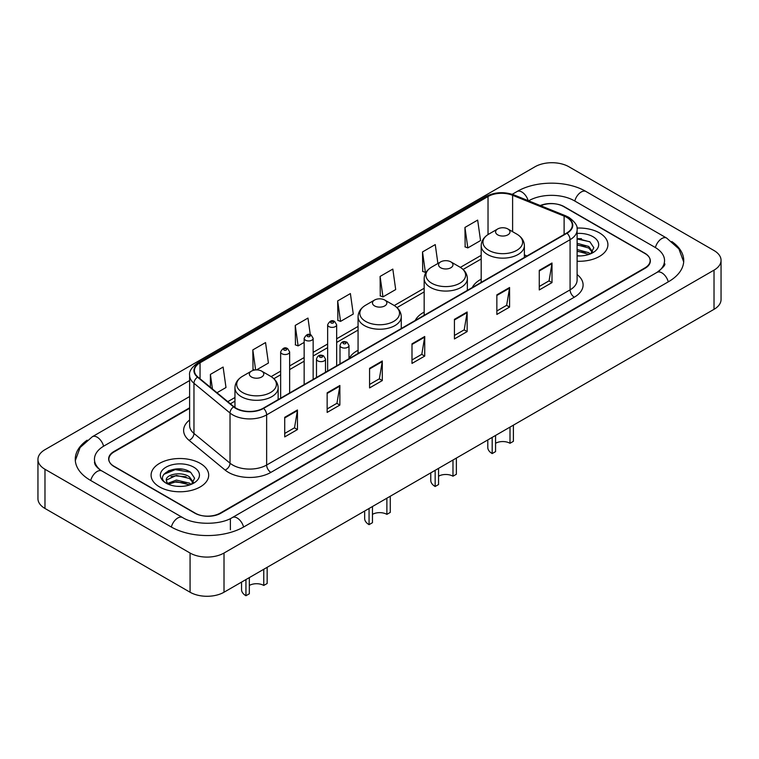 <?xml version="1.0" encoding="UTF-8"?>
<svg xmlns="http://www.w3.org/2000/svg" width="759" height="759" viewBox="0 0 759 759"><rect width="100%" height="100%" fill="white"/><g stroke="black" fill="none" stroke-linecap="round" stroke-linejoin="round"><path stroke-width="1.14" d="M358.068 350.26A31.802 18.358 0 0 0 348.998 358.627M424.167 312.091A31.802 18.358 0 0 0 415.22 320.469M481.187 279.17A31.802 18.358 0 0 0 472.24 287.557M189.617 408.295L114.135 451.88A17.998 10.389 0 0 0 108.86 459.223A17.998 10.389 0 0 0 114.135 466.576L194.74 513.112A17.998 10.389 0 0 0 220.195 513.112L644.865 267.927A17.998 10.389 0 0 0 650.14 260.584A17.998 10.389 0 0 0 644.865 253.231L564.26 206.695A17.998 10.389 0 0 0 540.731 205.727M658.556 271.418A32.4 18.709 0 0 0 664.542 260.584A32.4 18.709 0 0 0 655.045 247.358L574.44 200.822A32.4 18.709 0 0 0 528.625 200.822L528.606 200.831M189.617 396.54L103.955 445.998A32.4 18.709 0 0 0 94.458 459.223A32.4 18.709 0 0 0 100.444 470.058M190.073 553.036A24.003 13.852 0 0 0 224.009 553.036L714.02 270.138A24.003 13.852 0 0 0 721.05 260.337A24.003 13.852 0 0 0 714.02 250.536L568.927 166.771A24.003 13.852 0 0 0 534.991 166.771L44.98 449.679A24.003 13.852 0 0 0 37.95 459.47A24.003 13.852 0 0 0 44.98 469.271L190.073 553.036L190.073 592.229A24.003 13.852 0 0 0 224.009 592.229L714.02 309.321A24.003 13.852 0 0 0 721.05 299.53L721.05 260.337M37.95 459.47L37.95 498.663A24.003 13.852 0 0 0 44.98 508.464L190.073 592.229M87.19 440.173A51.603 29.791 0 0 0 75.264 459.223A51.603 29.791 0 0 0 90.378 480.295L170.984 526.831A51.603 29.791 0 0 0 243.952 526.831L668.622 281.646A51.603 29.791 0 0 0 683.736 260.584A51.603 29.791 0 0 0 671.81 241.533M182.293 469.204A24.003 13.852 0 0 0 168.242 470.874M581.508 238.715A24.003 13.852 0 0 0 577.106 238.696M599.477 232.909A28.795 16.632 0 0 0 576.963 228.079A28.795 16.632 0 0 1 599.477 232.909A28.795 16.632 0 0 1 607.912 244.664A28.795 16.632 0 0 0 599.477 232.909M200.253 463.388A28.795 16.632 0 0 0 168.868 459.783A28.795 16.632 0 0 0 151.088 475.143A28.795 16.632 0 0 0 159.523 486.908A28.795 16.632 0 0 0 190.907 490.513A28.795 16.632 0 0 0 208.687 475.143A28.795 16.632 0 0 0 200.253 463.388A28.795 16.632 0 0 0 168.868 459.783A28.795 16.632 0 0 0 151.088 475.143A28.795 16.632 0 0 0 159.523 486.908A28.795 16.632 0 0 0 190.907 490.513A28.795 16.632 0 0 0 208.687 475.143A28.795 16.632 0 0 0 200.253 463.388M566.679 217.349A19.203 11.081 180 0 1 572.305 225.186A19.203 11.081 180 0 1 566.679 233.022L263.259 408.209A19.203 11.081 180 0 1 233.952 406.729L197.89 376.995A19.203 11.081 180 0 1 194.418 370.629A19.203 11.081 180 0 1 200.044 362.793L488.028 196.534A19.203 11.081 180 0 1 512.61 195.291L564.117 216.106A19.203 11.081 180 0 1 566.679 217.349M567.02 217.15A19.677 11.366 0 0 0 564.392 215.879L512.885 195.063A19.677 11.366 0 0 0 487.686 196.334L199.702 362.603A19.677 11.366 0 0 0 197.501 377.147L233.563 406.881A19.677 11.366 0 0 0 263.591 408.399L567.02 233.222A19.677 11.366 0 0 0 567.02 217.15M284.72 417.317L284.72 436.909L297.452 429.566L297.452 409.974L284.72 417.317M284.72 433.436L294.53 427.772L297.395 410.619A4.801 2.77 -120 0 0 297.452 409.974M294.435 427.829L297.452 429.566M327.148 392.82L327.148 412.422L339.871 405.069L339.871 385.477L327.148 392.82M327.148 408.94L336.949 403.285L339.823 386.122A4.801 2.77 -120 0 0 339.871 385.477M336.863 403.333L339.871 405.069M369.576 368.333L369.576 387.925L382.299 380.582L382.299 360.98L369.576 368.333M369.576 384.452L379.377 378.788L382.251 361.635A4.801 2.77 -120 0 0 382.299 360.98M379.291 378.836L382.299 380.582M539.269 270.356L539.269 289.947L552.002 282.604L552.002 263.003L539.269 270.356M539.269 286.475L549.08 280.811L551.945 263.658A4.801 2.77 -120 0 0 552.002 263.003M548.985 280.868L552.002 282.604M496.851 294.853L496.851 314.444L509.574 307.091L509.574 287.5L496.851 294.853M496.851 310.972L506.651 305.308L509.526 288.154A4.801 2.77 -120 0 0 509.574 287.5M506.566 305.355L509.574 307.091M454.423 319.34L454.423 338.941L467.146 331.588L467.146 311.996L454.423 319.34M454.423 335.459L464.223 329.804L467.098 312.642A4.801 2.77 -120 0 0 467.146 311.996M464.138 329.852L467.146 331.588M411.995 343.836L411.995 363.428L424.727 356.085L424.727 336.493L411.995 343.836M411.995 359.956L421.805 354.292L424.67 337.138A4.801 2.77 -120 0 0 424.727 336.493M421.71 354.349L424.727 356.085M577.106 261.248A28.795 16.632 0 0 0 607.912 244.664A28.795 16.632 0 0 1 577.106 261.248M189.617 407.811L113.916 451.51A17.998 10.389 0 0 0 108.651 458.863A17.998 10.389 0 0 0 113.916 466.206L195.376 513.236A17.998 10.389 0 0 0 220.831 513.236L645.084 268.297A17.998 10.389 0 0 0 650.349 260.954A17.998 10.389 0 0 0 645.084 253.601L563.624 206.571A17.998 10.389 0 0 0 540.256 205.537M256.523 369.908L268.42 363.039L265.546 342.565L252.823 349.908L253.022 369.386M216.979 392.735L225.992 387.526L223.118 367.052L210.395 374.405L210.395 387.299M380.098 276.428L382.963 296.902L395.695 289.558L392.82 269.084L380.098 276.428L380.297 295.906M437.896 263.487L435.249 244.588L422.516 251.931L422.725 271.409M464.944 227.444L467.819 247.918L480.542 240.565L477.667 220.091L464.944 227.444L465.153 246.922M310.308 334.738L307.974 318.068L295.242 325.421L295.45 344.89M337.67 300.925L340.544 321.399L353.267 314.046L350.392 293.572L337.67 300.925L337.878 320.402M340.544 321.399L337.67 320.326M382.963 296.902L380.098 295.83M422.516 251.931L425.391 272.405L426.34 271.864M425.391 272.405L422.516 271.333M467.819 247.918L464.944 246.846M295.242 325.421L298.116 345.895L304.15 342.404M298.116 345.895L295.242 344.814M254.758 370.031L252.823 369.31M252.823 349.908L255.631 369.937M210.395 374.405L212.444 388.988M577.106 255.736L580.407 255.935M577.106 249.521L588.699 252.662L590.284 253.933M577.106 251.077L588.984 254.407M577.106 243.297L588.699 246.438L592.599 251.817M577.106 244.853L588.699 247.994L592.286 252.225M577.106 255.897A19.563 11.29 0 0 0 592.94 252.652A19.563 11.29 0 0 0 592.94 236.675A19.563 11.29 0 0 0 577.106 233.43M590.749 253.743L593.813 247.719L589.933 241.884L577.106 238.383M577.106 238.981L589.677 241.704M577.106 245.204L585.341 246.277M577.106 251.428L585.341 252.5M513.397 425.154L513.397 441.321L510.001 443.284A10.199 5.892 0 0 0 495.57 443.284M495.57 435.448L495.57 451.614L492.183 453.569L492.183 437.402M510.001 443.284L510.001 427.118M497.695 234.835A7.201 4.156 0 0 0 507.875 234.835A7.201 4.156 0 0 0 507.875 228.962L516.813 234.123A19.838 11.451 0 0 0 516.813 234.123A19.838 11.451 0 0 1 516.813 250.318A19.838 11.451 0 0 1 488.758 250.318A19.838 11.451 0 0 1 488.758 234.123C483.872 237.026 481.348 240.878 481.187 245.688A21.603 12.467 0 0 0 487.515 254.502A21.603 12.467 0 0 0 511.054 257.206A21.603 12.467 0 0 0 524.384 245.688C524.222 240.878 521.708 237.026 516.822 234.123L507.875 228.962A7.201 4.156 0 0 0 497.695 228.962A7.201 4.156 0 0 0 497.695 234.835M487.79 439.935L487.79 447.449A15 8.662 0 0 0 492.183 453.569M456.377 458.075L456.377 474.242L452.981 476.206A10.199 5.892 0 0 0 438.56 476.206M438.56 468.36L438.56 484.536L435.163 486.491L435.163 470.324M452.981 476.206L452.981 460.039M440.675 267.756A7.201 4.156 0 0 0 450.855 267.756A7.201 4.156 0 0 0 450.855 261.883L459.802 267.045A19.838 11.451 0 0 1 459.802 283.24A19.838 11.451 0 0 1 431.738 283.24A19.838 11.451 0 0 1 431.738 267.045C426.852 269.938 424.328 273.8 424.167 278.6A21.603 12.467 0 0 0 430.495 287.424A21.603 12.467 0 0 0 454.034 290.128A21.603 12.467 0 0 0 467.364 278.6C467.212 273.8 464.688 269.938 459.802 267.045L450.855 261.883A7.201 4.156 0 0 0 440.675 261.883A7.201 4.156 0 0 0 440.675 267.756M430.77 472.857L430.77 480.371A15 8.662 0 0 0 435.163 486.491M390.278 496.234L390.278 512.401L386.881 514.365A10.199 5.892 0 0 0 372.46 514.365M372.46 506.528L372.46 522.695L369.064 524.649L369.064 508.483M386.881 514.365L386.881 498.198M374.576 305.915A7.201 4.156 0 0 0 384.756 305.915A7.201 4.156 0 0 0 384.756 300.042L393.703 305.203A19.838 11.451 0 0 1 393.703 321.399A19.838 11.451 0 0 1 365.639 321.399A19.838 11.451 0 0 1 365.639 305.203C360.753 308.107 358.229 311.958 358.068 316.769A21.603 12.467 0 0 0 364.396 325.583A21.603 12.467 0 0 0 387.934 328.286A21.603 12.467 0 0 0 401.264 316.769C401.113 311.958 398.589 308.107 393.703 305.203L384.756 300.042A7.201 4.156 0 0 0 374.576 300.042A7.201 4.156 0 0 0 374.576 305.915M364.671 511.025L364.671 518.53A15 8.662 0 0 0 369.064 524.649M267.159 567.315L267.159 583.491L263.762 585.445A10.199 5.892 0 0 0 249.341 585.445M249.341 577.608L249.341 593.775L245.944 595.73L245.944 579.563M263.762 585.445L263.762 569.278M251.466 377.005A7.201 4.156 0 0 0 261.646 377.005A7.201 4.156 0 0 0 261.646 371.123L270.583 376.284A19.838 11.451 0 0 1 270.583 392.488A19.838 11.451 0 0 1 242.519 392.488A19.838 11.451 0 0 1 242.519 376.284C237.633 379.187 235.11 383.039 234.958 387.849A21.603 12.467 0 0 0 241.277 396.663A21.603 12.467 0 0 0 264.815 399.367A21.603 12.467 0 0 0 278.155 387.849C277.993 383.039 275.47 379.187 270.583 376.284L261.646 371.123A7.201 4.156 0 0 0 251.457 371.123A7.201 4.156 0 0 0 251.466 377.005M241.552 582.106L241.552 589.61A15 8.662 0 0 0 245.944 595.73M176.61 486.282L181.183 486.415M167.644 483.417L176.382 480.077L189.484 483.141L191.069 484.422M168.451 484.251L176.382 481.633L189.769 484.897M167.786 484.024L166.382 480.732A13.567 7.827 0 0 0 168.574 484.356M193.374 482.307L189.484 476.927C181.335 470.846 164.589 474.603 166.382 480.732L166.325 480.134M166.411 480.921L166.79 479.916L176.382 475.419L189.484 478.474L193.071 482.705M191.534 484.223L194.598 478.208L190.718 472.364C176.989 462.497 152.597 475.504 166.686 483.474L167.388 483.9M193.725 467.164A19.563 11.29 0 0 0 166.06 467.164A19.563 11.29 0 0 0 166.06 483.132A19.563 11.29 0 0 0 193.725 483.132A19.563 11.29 0 0 0 193.725 467.164M163.821 474.328L175.31 469.612L190.452 472.193M171.003 476.614L175.31 475.836L186.126 476.766M171.003 482.838L175.31 482.06L186.126 482.98M243.592 527.04A9.601 5.541 -120 0 0 232.368 517.534C220.556 525.171 194.37 525.171 182.568 517.534L101.962 470.997C101.004 470.646 96.327 467.459 94.856 464.081L94.458 462.165M171.344 527.04A9.601 5.541 -60 0 1 177.767 518.008A9.601 5.541 -60 0 1 182.568 517.534M90.738 480.504A9.601 5.541 -60 0 1 97.161 471.472A9.601 5.541 -60 0 1 101.962 470.997M75.312 460.58L80.093 447.525L92.361 436.71A9.601 5.541 60 0 1 103.594 446.216M512.24 194.295L517.04 191.524A9.601 5.541 60 0 1 528.16 200.651M517.04 191.524C535.759 180.386 567.305 180.386 586.033 191.524A9.601 5.541 120 0 0 574.8 201.021M586.033 191.524L666.639 238.06A9.601 5.541 120 0 0 655.406 247.567M668.262 281.855A9.601 5.541 -120 0 0 657.038 272.358L232.368 517.534M224.009 592.229L224.009 553.036M44.98 508.464L44.98 469.271M714.02 309.321L714.02 270.138M230.375 529.773L230.375 518.995M577.106 274.559A29.999 17.324 180 0 1 574.316 297.196L270.897 472.383A5.996 3.463 60 0 1 266.646 465.03L570.075 289.853A24.003 13.852 0 0 0 577.106 280.052L577.106 229.892A24.003 13.852 180 0 1 570.075 239.692A5.996 3.463 -120 0 0 567.02 233.222M270.897 472.383A29.999 17.324 180 0 1 228.468 472.383A29.999 17.324 180 0 1 225.11 470.068L189.048 440.334A29.999 17.324 180 0 1 189.617 420.002M232.709 465.03A24.003 13.852 0 0 0 266.646 465.03L266.646 414.869A24.003 13.852 180 0 1 230.024 413.019L193.962 383.286A24.003 13.852 180 0 1 189.617 375.335L189.617 425.495A24.003 13.852 0 0 0 193.962 433.446L230.024 463.18A24.003 13.852 0 0 0 232.709 465.03M577.106 229.892C577.903 226.144 575.142 221.96 568.833 217.349L565.673 215.812A5.996 2.808 112 0 0 564.392 215.879M565.673 215.812L514.175 194.997C504.232 191.477 494.802 191.989 485.874 196.524A5.996 3.463 60 0 1 487.686 196.334M199.702 362.603A5.996 3.463 -120 0 0 197.89 362.793C191.657 367.271 188.906 371.455 189.617 375.335M197.501 377.147A5.996 4.013 129.5 0 0 193.962 383.286L193.962 433.446A5.996 4.013 -50.5 0 1 189.048 440.334M514.175 194.997A5.996 2.808 112 0 0 512.885 195.063M233.563 406.881A5.996 4.013 129.5 0 0 230.024 413.019L230.024 463.18A5.996 4.013 -50.5 0 1 225.11 470.068M263.591 408.399A5.996 3.463 60 0 1 266.646 414.869L570.075 239.692L570.075 289.853A5.996 3.463 60 0 0 574.316 297.196M200.044 362.793L200.044 378.76M564.117 216.106L564.117 234.503M512.61 195.291L512.61 231.694M526.964 255.954L524.384 254.91M488.028 196.534L488.028 234.569M481.187 255.347L460.352 267.377M424.167 288.259L394.253 305.535M358.068 326.427L336.654 338.789M327.651 343.988L313.154 352.356M304.15 357.555L289.644 365.933M280.65 371.123L271.134 376.616M234.958 397.507L227.785 401.644M411.995 344.453L424.67 337.138M454.423 319.966L467.098 312.642M496.851 295.469L509.526 288.154M539.269 270.972L551.945 263.658M369.576 368.95L382.251 361.635M327.148 393.447L339.823 386.122M284.72 417.943L297.395 410.619M341.313 347.318A4.497 2.6 180 0 1 340.004 345.478C341.152 341.787 343.504 340.715 347.062 342.271L348.998 345.478A4.497 2.6 180 0 1 346.218 347.878A4.497 2.6 180 0 1 341.313 347.318M345.563 342.413A1.499 0.863 0 0 0 343.438 342.413A1.499 0.863 0 0 0 343.438 343.637A1.499 0.863 0 0 0 345.563 343.637A1.499 0.863 0 0 0 345.563 342.413M317.812 360.886A4.497 2.6 180 0 1 316.494 359.045C317.642 355.354 320.004 354.282 323.552 355.838L325.497 359.045A4.497 2.6 180 0 1 322.717 361.445A4.497 2.6 180 0 1 317.812 360.886M322.053 355.98A1.499 0.863 0 0 0 319.937 355.98A1.499 0.863 0 0 0 319.937 357.214A1.499 0.863 0 0 0 322.053 357.214A1.499 0.863 0 0 0 322.053 355.98M336.654 365.829L336.654 324.776A4.497 2.6 180 0 1 333.875 327.176A4.497 2.6 180 0 1 328.97 326.617A4.497 2.6 180 0 1 327.651 324.776L327.651 371.028M331.095 322.945A1.499 0.863 0 0 0 333.21 322.945A1.499 0.863 0 0 0 333.21 321.721A1.499 0.863 0 0 0 331.095 321.721A1.499 0.863 0 0 0 331.095 322.945M313.154 379.396L313.154 338.353A4.497 2.6 180 0 1 310.374 340.753A4.497 2.6 180 0 1 305.469 340.184A4.497 2.6 180 0 1 304.15 338.353L304.15 384.595M307.594 336.512A1.499 0.863 0 0 0 309.71 336.512A1.499 0.863 0 0 0 309.71 335.288A1.499 0.863 0 0 0 307.594 335.288A1.499 0.863 0 0 0 307.594 336.512M289.644 392.972L289.644 351.92A4.497 2.6 180 0 1 286.874 354.32A4.497 2.6 180 0 1 281.969 353.76A4.497 2.6 180 0 1 280.65 351.92L280.65 398.162M284.084 350.079A1.499 0.863 0 0 0 286.209 350.079A1.499 0.863 0 0 0 286.209 348.855A1.499 0.863 0 0 0 284.084 348.855A1.499 0.863 0 0 0 284.084 350.079M92.361 436.71L189.617 380.553M683.688 261.931L678.907 248.876L666.639 238.06M664.542 263.525C665.88 264.493 663.375 267.434 657.038 272.358M485.874 196.524L197.89 362.793M481.187 258.999L463.085 269.445M424.167 291.911L396.995 307.604M358.068 330.08L336.654 342.442M327.651 347.641L313.154 356.009M304.15 361.208L289.644 369.586M280.65 374.775L273.876 378.684M234.958 401.16L230.394 403.788M524.384 257.443L524.384 245.688M481.187 282.386L481.187 245.688M497.695 228.962L488.758 234.123M467.364 290.365L467.364 278.6M424.167 315.308L424.167 278.6M440.675 261.883L431.738 267.045M401.264 328.524L401.264 316.769M358.068 353.466L358.068 316.769M374.576 300.042L365.639 305.203M278.155 399.604L278.155 387.849M234.958 407.479L234.958 387.849M251.457 371.123L242.519 376.284M340.004 363.903L340.004 345.478M348.998 358.703L348.998 345.478M316.494 377.47L316.494 359.045M325.497 372.271L325.497 359.045M336.654 324.776L334.719 321.569C332.1 319.681 329.748 320.753 327.651 324.776M313.154 338.353L311.209 335.136C308.6 333.258 306.247 334.321 304.15 338.353M289.644 351.92L287.708 348.713C285.099 346.825 282.746 347.897 280.65 351.92"/></g></svg>
